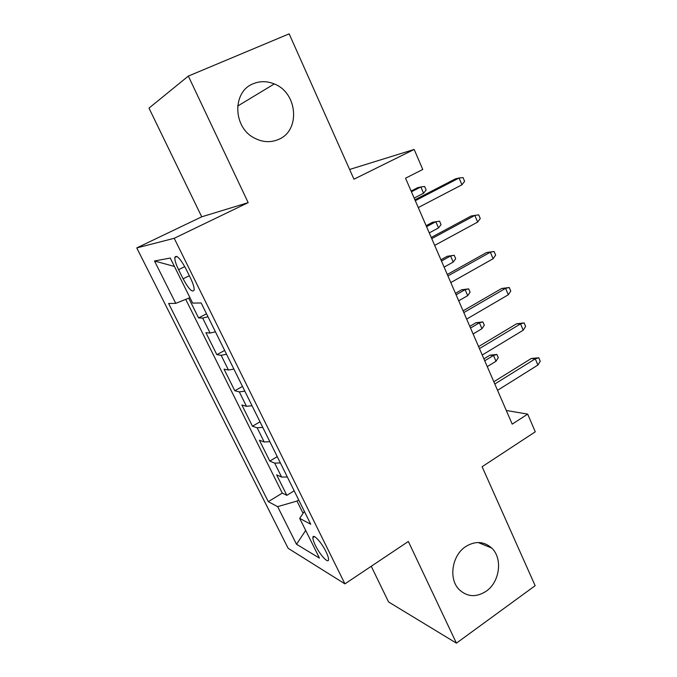 <?xml version="1.0" encoding="UTF-8"?>
<svg xmlns="http://www.w3.org/2000/svg" width="677" height="677" viewBox="0 0 677 677"><rect width="100%" height="100%" fill="white"/><g stroke="black" fill="none" stroke-linecap="round" stroke-linejoin="round"><path stroke-width="1.02" d="M465.641 546.627C475.254 540.745 483.937 541.219 491.697 548.048C502.909 558.356 499.88 582.017 486.128 591.266C476.049 597.673 466.969 597.012 458.879 589.295C448.369 578.539 452.075 555.335 465.641 546.627M253.215 83.745C260.07 80.927 267.085 80.995 274.278 83.94C297.668 92.791 300.613 130.5 278.738 139.352C270.622 142.864 262.371 142.356 253.968 137.82C232.82 126.946 232.279 91.581 253.215 83.745M325.975 551.645C321.389 542.116 312.85 533.044 312.876 537.572C312.825 539.264 313.688 541.93 315.474 545.577C319.967 554.886 328.497 564.119 328.54 559.566C328.599 557.907 327.736 555.267 325.975 551.645M371.25 566.268L388.556 601.946L456.425 643.15L535.152 585.698L482.117 466.724L535.279 431.808L527.696 414.129L506.286 410.474M136.762 247.917L288.14 548.311L344.923 583.87L174.209 238.296L136.762 247.917L201.721 216.818L248.171 202.635L188.341 76.078L148.991 108.125L201.721 216.818M188.341 76.078L289.155 33.85L353.953 179.21L414.172 149.448L349.611 169.47M188.722 298.159L198.564 317.928L206.519 313.789M215.455 331.848L210.09 333.042L205.91 332.695L216.835 354.655L224.662 350.432M233.912 369.109L228.445 370.006L224.053 369.16L234.792 390.739L242.493 386.449M252.03 405.709L246.479 406.327L241.884 404.998L252.436 426.205L260.019 421.839M269.844 441.666L264.208 442.005L259.409 440.219L269.784 461.071L277.248 456.62M414.172 149.448L422.761 169.478L405.531 178.186L512.21 424.132L527.696 414.129M178.576 269.691L183.103 278.814C188.858 289.282 192.547 293.006 194.164 289.976C194.282 287.387 193.055 283.409 190.474 278.044L185.845 268.693C180.04 258.149 176.358 254.417 174.801 257.488C174.683 260.188 175.935 264.25 178.576 269.691L184.77 266.62M304.362 511.38L299.691 518.37L310.735 524.252L201.154 302.966L192.649 303.101L170.249 258.055L154.5 260.992L175.749 303.372L168.615 303.491L268.295 501.665L277.646 506.641L296.983 501.065L303.059 513.335M299.691 518.37L319.442 558.093L296.518 544.283L277.646 506.641M207.983 316.76L202.651 318.072L198.564 317.928M185.718 299.369L282.284 493.11L286.836 495.336L294.182 490.825M287.336 476.997L281.624 477.082L276.639 474.848L286.836 495.336M280.371 462.941L274.693 463.127L269.784 461.071M262.752 427.356L257.15 427.805L252.436 426.205M244.82 391.145L239.303 391.873L234.792 390.739M226.567 354.283L221.142 355.298L216.835 354.655M248.171 202.635L174.209 238.296M456.425 643.15L408.349 541.465L344.923 583.87M298.718 499.99L296.983 501.065M189.949 297.677L175.749 303.372M282.284 493.11L268.295 501.665M174.421 266.45L154.5 260.992M296.518 544.283L305.674 530.413M461.942 184.796L464.608 181.326L463.026 177.569L459.082 178.009L461.942 184.796L418.276 207.56M415.289 200.68L459.082 178.009L455.409 178.872L414.908 199.808M411.421 191.777L420.84 186.954L424.648 186.505L426.146 190L423.557 193.25L420.84 186.954L417.65 187.698L411.108 191.049M423.557 193.25L414.172 198.099M477.657 222.09L480.255 218.544L478.698 214.846L474.848 215.421L477.657 222.09L434.685 245.396M431.748 238.634L474.848 215.421L471.107 216.031L431.249 237.466M447.929 275.928L490.343 252.199L486.526 252.555L494.108 251.489L490.343 252.199L493.101 258.749L450.806 282.571M486.526 252.555L447.294 274.473M494.108 251.489L495.632 255.119L493.101 258.749M463.821 312.579L505.575 288.343L501.699 288.47L509.248 287.513L505.575 288.343L508.292 294.783L466.656 319.104M501.699 288.47L463.076 310.845M509.248 287.513L510.754 291.085L508.292 294.783M479.451 348.596L520.545 323.885L516.61 323.775L524.142 322.929L520.545 323.885L523.219 330.215L482.227 355.019M516.61 323.775L478.58 346.599M524.142 322.929L525.614 326.441L523.219 330.215M426.561 226.668L435.836 221.734L439.559 221.176L441.04 224.612L438.51 227.937L435.836 221.734L432.578 222.259L426.138 225.686M438.51 227.937L429.26 232.888M447.277 256.278L454.233 255.288L455.689 258.673L453.218 262.067L450.586 255.965L447.277 256.278L440.922 259.773M454.233 255.288L450.586 255.965L441.455 261M453.218 262.067L444.104 267.119M461.731 289.756L468.679 288.867L470.109 292.202L467.697 295.654L465.107 289.646L461.731 289.756L455.469 293.327M468.679 288.867L465.107 289.646L456.103 294.783M467.697 295.654L458.718 300.808M475.965 322.717L482.896 321.922L484.309 325.197L481.956 328.717L479.401 322.802L475.965 322.717L469.796 326.348M482.896 321.922L479.401 322.802L470.532 328.032M481.956 328.717L473.105 333.964M494.802 384.003L535.27 358.827L531.267 358.505L538.782 357.761L535.27 358.827L537.902 365.055L497.544 390.316M531.267 358.505L493.829 381.752M538.782 357.761L540.238 361.213L537.902 365.055M489.979 355.163L496.893 354.46L498.28 357.684L495.987 361.264L493.474 355.442L489.979 355.163L483.894 358.861M496.893 354.46L493.474 355.442L484.724 360.765M495.987 361.264L487.262 366.604M210.09 333.042L202.651 318.072M281.624 477.082L274.693 463.127M264.208 442.005L257.15 427.805M246.479 406.327L239.303 391.873M228.445 370.006L221.142 355.298M189.315 275.7L183.103 278.814M491.697 548.048L478.123 542.497M274.278 83.94L237.619 106.094M314.407 536.59L312.876 537.572M176.925 256.448L174.801 257.488"/></g></svg>
